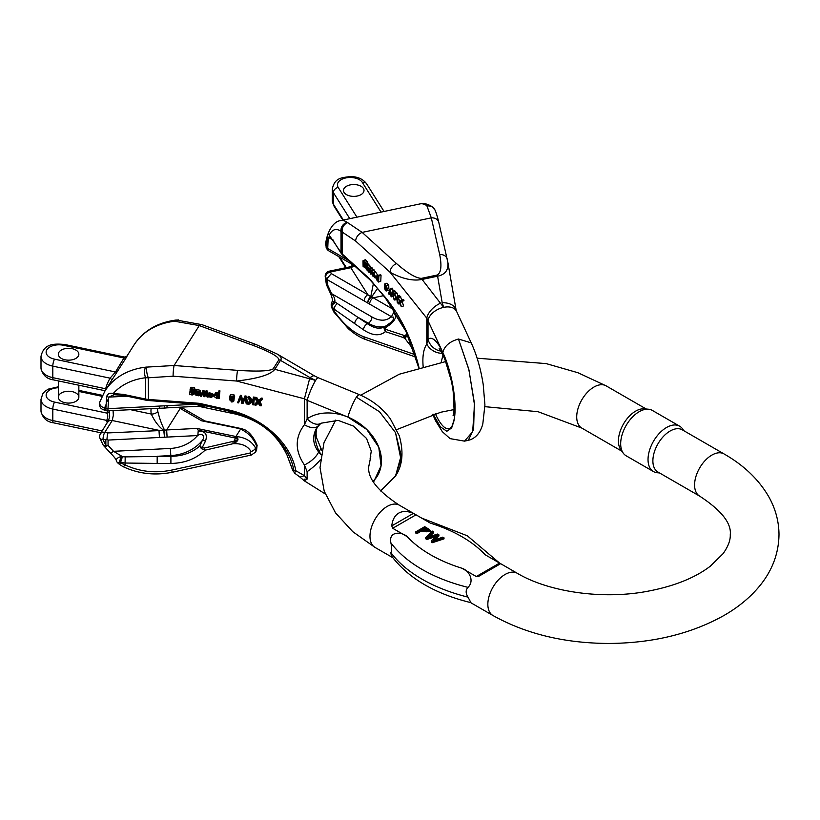 <?xml version="1.0" encoding="UTF-8"?>
<svg xmlns="http://www.w3.org/2000/svg" width="820" height="820" viewBox="0 0 820 820"><rect width="100%" height="100%" fill="white"/><g stroke="black" fill="none" stroke-linecap="round" stroke-linejoin="round"><path stroke-width="1.23" d="M420.547 531.534L430.182 531.739L430.182 530.694L420.547 530.489L420.547 531.534L416.857 533.666L415.658 532.969L415.658 531.924L424.719 526.686L429.444 529.515L430.182 530.694M422.833 518.752L430.408 523.15L415.996 514.827L392.698 528.275L407.109 536.598C402.271 531.842 388.383 530.612 390.873 542.83C391.939 547.504 391.939 550.763 390.873 552.608L391.263 555.642C408.114 578.09 434.672 593.762 470.936 602.669L468.005 597.134C465.555 593.26 465.555 590 468.005 587.366C474.975 580.601 468.681 570.177 461.865 568.219L476.287 576.532L499.575 563.084L485.163 554.761L494.173 559.937M429.485 536.639L433.585 532.846L433.585 531.801L427.548 537.326L437.48 534.056L438.925 534.886L433.134 540.544L442.8 537.131L444.009 537.828L444.009 538.873L432.458 542.666L431.299 541.999L431.299 540.954L437.08 535.081L426.912 538.422L426.912 539.468L435.512 536.669M435.174 539.806L438.925 535.931L438.925 534.886M426.912 538.422L425.693 537.715L425.693 538.76L426.912 539.468M499.575 563.084L500.507 563.76L493.517 567.799L478.941 576.214L476.287 576.532M392.698 528.275L391.765 525.886C392.452 519.757 394.779 515.493 398.756 513.094C402.825 510.85 407.683 510.962 413.331 513.433L415.996 514.827M623.179 453.06L620.74 449.616A24.364 14.063 -60 0 1 618.423 440.976A24.364 14.063 -60 0 1 627.044 418.764A24.364 14.063 -60 0 1 644.284 408.832L648.487 409.221A26.189 15.119 120 0 0 626.101 425.518A26.189 15.119 120 0 0 623.179 453.06A26.189 15.119 120 0 0 626.101 455.766L653.458 471.561A26.189 15.119 -60 0 1 653.458 441.314A26.189 15.119 -60 0 1 679.657 426.195A26.189 15.119 -60 0 1 682.578 428.901L683.88 430.746M699.634 496.11L657.927 472.023A24.364 14.063 -60 0 1 652.884 460.871A24.364 14.063 -60 0 1 663.513 436.353A24.364 14.063 -60 0 1 682.291 429.823L723.998 453.911A24.364 14.063 120 0 0 705.231 460.44A24.364 14.063 120 0 0 694.591 484.958A24.364 14.063 120 0 0 699.634 496.11C721.313 510.306 731.522 523.16 730.271 534.691C730.517 540.288 728.109 546.622 723.055 553.684L710.304 566.2C694.386 578.346 672.502 586.874 644.674 591.794C600.086 599.594 547.791 591.466 517.256 573.272L493.179 559.363M659.516 472.945L657.271 472.74A26.189 15.119 -60 0 1 653.458 471.561M679.657 426.195L652.3 410.4A26.189 15.119 120 0 0 648.487 409.221M424.852 527.998L421.613 529.874L423.96 531.227C427.097 532.241 428.522 531.842 428.214 530.028L424.852 527.998L424.852 529.043L428.245 531.114M422.515 530.396L424.852 529.043M420.547 530.489L416.857 532.621L416.857 533.666M416.857 532.621L415.658 531.924M428.47 530.571L428.214 531.083M425.693 537.715L432.355 531.093L433.585 531.801M444.009 537.828L432.458 541.62L432.458 542.666M432.458 541.62L431.299 540.954M344.113 192.485A10.26 5.925 0 0 0 355.531 196.287A10.26 5.925 0 0 0 364.008 190.455A10.26 5.925 0 0 0 353.748 184.531A10.26 5.925 0 0 0 343.488 190.455A10.26 5.925 0 0 0 344.113 192.485M377.856 275.458L375.519 271.799L373.356 272.599L375.17 278.072L373.223 276.043L373.377 273.624M367.483 262.892L365.617 259.766L363.455 260.565L365.32 263.691L367.483 262.892M367.288 263.948L367.001 263.066M370.199 280.071L385.205 297.209C400.99 316.582 412.255 340.034 418.999 367.565M370.548 268.15L370.455 266.51L367.965 263.702L365.802 264.501L366.314 265.014L368.477 264.214M369.728 269.247L369.082 268.776M388.229 287.676L388.803 287.687L388.741 285.186L386.825 283.218L384.652 284.007L386.568 285.985L386.64 288.486L388.803 287.687L387.522 289.757M395.24 291.264L394.604 290.628L392.442 291.418L393.077 292.063L395.24 291.264L395.404 292.74M392.708 288.712L392.114 288.107L389.951 288.906L390.545 289.501L392.708 288.712L392.985 291.213M400.15 302.539L401.902 300.981L401.216 300.294L403.389 299.505L404.065 300.192L402.312 301.75L403.522 305.942L401.359 306.741L400.15 302.539L402.312 301.75M401.216 300.294L399.863 301.545L398.12 297.158L400.283 296.368L401.831 300.079M381.044 275.171L380.541 274.659L378.379 275.448L378.881 275.971L381.044 275.171L380.767 281.25L378.604 282.039L376.595 279.774L376.329 276.227L379.219 275.141M374.084 269.882L373.52 269.319L371.357 270.118L371.921 270.682L374.084 269.882L374.391 272.219M372.393 268.181L371.849 267.627L369.676 268.417L370.23 268.981L372.393 268.181L372.557 269.678M399.75 295.835L399.196 295.272L397.034 296.071L397.587 296.625L399.75 295.835L399.719 296.573M399.473 301.842L397.31 302.641L396.89 299.187L394.768 300.069L396.88 299.29M397.034 293.088L396.357 292.391L394.184 293.191L394.871 293.878L397.034 293.088L397.843 295.764M363.393 188.426A10.26 5.925 180 0 1 364.008 190.455A10.26 5.925 180 0 1 353.748 196.38A10.26 5.925 180 0 1 343.488 190.455A10.26 5.925 180 0 1 350.242 184.889A10.26 5.925 180 0 1 363.393 188.426M432.693 414.336L435.676 420.957L442.339 431.689L450.077 438.628L464.499 441.129L468.312 440.33L473.611 429.342L474.339 402.712L468.763 369.082L458.482 339.029L471.223 342.883L456.186 310.513L447.853 262.359C448.601 270.046 445.188 274.659 437.603 276.186L422.085 279.446L443.661 307.356A15.385 9.502 154.9 0 0 428.019 320.763L426.789 318.17L390.053 272.26L355.665 241.059L341.007 231.271A7.698 7.093 -55.9 0 1 347.301 222.394L362.153 232.398L396.552 263.589C407.868 273.409 416.181 278.329 421.49 278.349A7.698 2.152 -101.9 0 1 422.085 279.446C412.931 281.25 402.251 278.851 390.053 272.26A7.698 5.299 -47.8 0 1 396.552 263.589M447.781 261.99L438.803 222.435C436.322 212.093 434.918 209.961 435.02 210.104L432.089 206.671A7.698 7.093 124.1 0 0 426.83 205.676L431.31 217.864L362.153 232.398A7.698 5.299 -47.8 0 0 355.665 241.059M447.177 259.007A7.698 6.232 167.1 0 0 439.694 254.528C441.959 266.244 441.068 273.101 437.009 275.079L421.49 278.349M433.185 414.202L440.34 426.789L446.838 431.279L451.676 427.937L454.485 418.097L452.917 386.087L442.841 352.436C444.471 345.989 449.688 341.52 458.482 339.029L468.968 369.933L474.493 404.772L472.668 431.72L464.509 441.139M377.395 288.589L371.624 297.004L373.264 297.824A5.125 2.962 120 0 0 369.635 304.107L327.733 279.917L325.509 277.201A53.864 15.037 -101.9 0 0 326.544 284.161A5.125 2.962 -0 0 0 327.733 285.237L331.639 293.683C333.996 296.225 335.083 298.962 334.867 301.893L367.452 323.746C374.156 328.359 379.906 329.373 384.723 326.79L385.38 326.36M445.332 360.544L445.332 361.62M442.954 355.07L441.17 362.368M440.781 351.073A15.385 14.606 -130.2 0 1 428.019 339.244A46.166 12.894 78.1 0 1 442.841 352.436A46.166 12.894 78.1 0 1 454.618 416.867A46.166 12.894 78.1 0 1 435.276 413.628M437.009 275.079A7.698 2.152 -101.9 0 1 437.603 276.186L442.205 302.775A15.385 10.199 -9.8 0 1 456.166 310.401M442.205 302.775L443.661 307.356A15.385 9.502 -25.1 0 1 456.351 311.067M438.782 222.353A7.698 6.232 167.1 0 0 431.31 217.864L439.694 254.528M434.959 209.981A7.698 7.349 155.3 0 0 427.138 205.994M413.608 349.75L405.162 338.762A5.125 3.218 -55.3 0 1 405.367 337.317L403.501 337.614A2.562 1.947 -71.8 0 1 403.922 335.39L407.284 336.015L407.806 334.909M390.771 322.547L393.344 319.554L393.682 317.125L390.72 317.053L391.447 316.704L369.635 304.107M330.542 236.929L328.205 237.257L327.733 248.501A5.125 2.962 180 0 1 326.544 247.425L327.508 235.709C327.897 233.444 328.471 233.249 329.22 235.135L341.007 252.57L341.007 231.271A71.811 20.059 -101.9 0 0 329.22 235.135A2.562 2.327 -50.4 0 0 329.988 236.601L329.876 236.488M406.822 332.736L393.866 312.174L391.447 316.704M354.558 265.895L350.816 267.699L367.832 294.688L370.732 296.809L373.336 283.792M423.14 366.427C422.3 356.474 423.52 349.033 426.789 344.092L428.019 339.244L428.019 320.763L442.841 352.436M405.162 338.762L403.501 337.614L385.39 331.649C379.68 336.323 372.382 335.718 363.516 329.835L334.15 309.171L331.946 306.772A5.125 3.423 -27 0 1 335.503 302.57M331.403 306.332A5.125 5.125 0 0 1 332.141 301.924A5.125 1.947 35.3 0 1 332.161 301.904A5.125 1.947 35.3 0 1 334.867 301.893A5.125 3.331 -26.2 0 0 331.505 305.901A5.125 1.322 163.7 0 0 331.403 306.332L331.854 307.848A5.125 1.455 163.2 0 1 331.946 307.377L331.505 305.901A53.864 15.037 -101.9 0 0 331.946 307.377L334.15 311.026A5.125 1.24 145.5 0 0 333.873 312.051M440.955 303.031A15.385 8.384 141.3 0 0 426.789 318.17L426.789 344.092A15.385 13.212 34.7 0 0 442.041 353.276M385.205 297.209A2.562 1.476 139.8 0 0 385.41 298.07L369.892 279.097L342.237 254.005A2.562 1.763 -47.8 0 0 342.678 255.112L341.243 253.431A2.562 1.968 -32.2 0 1 341.007 252.57A12.823 7.4 0 0 0 342.237 254.005L342.237 232.378A7.698 6.478 -69.7 0 1 347.834 222.661M325.653 244.288L326.544 247.425A5.125 3.936 -32.2 0 0 327.016 249.147L326.555 248.398A5.125 3.936 -32.2 0 1 326.073 246.676A71.811 20.059 -101.9 0 1 326.544 243.847M337.061 303.851A5.125 3.136 -54 0 0 334.15 309.171L334.15 311.026C343.457 324.248 353.369 332.838 363.895 336.784A5.125 3.874 109.3 0 0 366.12 339.716C360.103 337.563 354.158 333.873 348.315 328.666L333.863 312.041L331.854 307.848M363.895 336.784L414.315 354.404A5.125 3.874 109.3 0 0 415.935 357.038M408.155 335.718L405.367 337.317A2.562 1.835 -79.3 0 1 405.715 335.872M393.457 313.035C396.859 315.731 395.927 319.41 390.668 324.084A5.125 1.302 -128.4 0 1 390.576 322.619L392.923 320.21M385.81 329.425A2.562 1.947 -71.8 0 0 385.39 331.649L384.047 328.779L385.666 326.175L384.795 328.277L385.81 329.425L403.922 335.39M363.516 329.835A5.125 3.218 -55.3 0 1 367.452 323.746L368.323 323.244L358.668 317.668A5.125 3.218 -55.3 0 0 354.722 323.756M332.151 301.904C331.587 300.571 334.252 303.697 330.726 293.98L331.639 293.683L371.952 316.961A33.343 19.25 -120 0 0 390.72 317.053M327.036 278.503L331.362 273.634L330.337 272.004A5.125 1.435 -101.9 0 0 329.281 271.174L349.761 266.869A5.125 1.435 -101.9 0 1 350.816 267.699L330.337 272.004A5.125 3.936 147.8 0 0 325.509 277.201A5.125 1.363 172.7 0 1 325.243 276.842L326.298 283.986A5.125 5.125 0 0 0 326.596 285.053A5.125 1.015 -21.8 0 0 327.733 285.237L327.733 279.917M341.243 253.431L333.197 240.67A2.562 1.968 -32.2 0 1 332.961 239.809M332.654 239.829L328.205 237.257A2.562 1.814 -164.9 0 1 327.508 235.709M326.708 241.879L327.733 239.327M370.732 296.809A5.125 3.598 31.2 0 1 371.624 297.004A5.125 2.614 125.3 0 0 367.78 302.918A5.125 3.126 117 0 1 370.732 296.809M331.362 273.634L367.832 294.688A5.125 2.962 120 0 0 364.203 300.971M393.866 312.174L394.676 310.185M348.797 260.668L327.733 248.501A5.125 2.962 120 0 0 328.799 250.848A5.125 5.125 0 0 1 327.016 249.147M404.66 337.471A2.562 1.906 -78.6 0 1 405.039 335.687L407.232 333.627M384.047 328.779A2.562 1.527 3.7 0 1 384.795 328.277L390.668 324.084M366.427 267.34L367.913 268.222L366.909 266.438L366.427 267.34L367.555 266.92M367.257 267.925L367.954 267.668M366.314 265.014L366.458 265.741L368.621 264.952M366.458 265.741L368.293 267.31L368.385 268.95L369.666 268.478M367.739 269.001L366.396 268.017L367.042 269.708L369.205 268.919M367.042 269.708L367.647 270.005M369.164 269.995L367.555 270.036L369.471 269.062M367.606 270.836L368.334 270.303L367.606 270.836L365.966 268.837L365.802 264.501M364.059 263.456L363.485 263.261L363.926 266.561L364.49 266.726L364.603 264.399L363.608 263.21M364.49 266.726L363.926 266.561L364.726 266.264M365.32 263.691L363.362 261.683L363.875 261.498M363.557 261.416L363.28 262.533L364.459 262.092M363.485 262.462L364.469 262.103M363.28 262.533C364.91 263.22 365.505 264.798 365.084 267.289L365.863 267.002M364.613 267.668L365.084 267.289L364.613 267.668L363.311 266.305M363.106 266.377L362.973 260.791M385.595 285.155L384.98 284.868L385.502 287.523L386.107 287.789L386.312 286.498L385.021 284.858M386.107 287.789L385.502 287.523L386.374 287.205M385.902 290.136L384.928 287.902L385.943 290.126M385.38 289.87L386.117 289.593M386.066 288.476L386.64 288.486L386.066 288.476L386.507 289.398L388.67 288.609M386.507 289.398L385.349 290.557L384.385 287.256L384.631 284.017M388.434 290.198L386.271 290.997L385.349 290.557M384.672 284.007L386.794 283.228M393.077 292.063L393.866 299.156L395.814 298.439M393.866 299.156L392.8 293.365M392.483 293.478L391.56 296.83L393.077 296.266M391.56 296.83L390.863 296.122L390.299 291.018M389.951 291.151L389.162 294.411L390.597 293.878M389.162 294.411L388.598 293.837L389.951 288.906M390.545 289.501L391.242 295.743L392.442 291.418M399.709 301.032L400.888 300.602M398.786 297.834L400.949 297.045M398.12 297.158L399.483 301.893L397.966 303.297L398.582 303.933L399.934 303.441M398.582 303.933L399.822 303.021M399.473 303.144L401.359 306.741M401.902 300.981L404.065 300.192M377.487 276.965L376.913 276.781L377.323 280.102L377.897 280.245L378.02 277.888L377.046 276.729M377.897 280.245L377.323 280.102L378.133 279.805M378.881 275.971L378.604 282.039M376.329 276.227L378.317 276.77M377.958 276.904L378.379 275.448M371.921 270.682L372.628 276.002L373.151 275.817M372.628 276.002L371.675 271.984M371.429 272.076L370.855 274.218L371.901 273.839M370.855 274.218L369.902 269.688L369.082 272.424L370.138 272.035M369.082 272.424L368.549 271.881L369.676 268.417M370.23 268.981L370.906 271.871M370.548 272.004L371.357 270.118M397.587 296.625L397.31 302.641M394.768 300.069L393.989 299.29L395.865 298.582L394.184 293.191M394.871 293.878L396.244 298.439L396.931 298.172L397.034 296.071M374.217 276.955L375.15 276.74L373.407 274.977L374.217 276.955L375.058 276.647M372.936 273.788L375.191 276.063L374.32 273.757L373.479 273.747L374.053 273.531M373.828 273.46L372.977 273.121L373.356 272.599M65.087 359.806A10.26 5.925 0 0 0 78.853 354.24A10.26 5.925 0 0 0 68.593 348.315A10.26 5.925 0 0 0 58.333 354.24A10.26 5.925 0 0 0 65.087 359.806M213.651 395.988L213.989 394.512L209.059 392.524L208.721 394L213.651 395.988L210.935 397.597L209.172 396.736L208.792 394.01M194.576 390.433L193.376 389.684L190.957 389.93L190.814 390.843C193.817 390.279 194.924 391.406 194.145 394.215L192.034 395.096L190.537 394.246L189.543 394.697L190.25 389.326L191.132 388.741L194.084 389.244L194.576 390.433L194.914 388.967L194.422 387.778L191.47 387.276L189.984 389.992L190.588 387.86M194.145 394.215L194.617 390.289M277.221 354.066L255.953 344.502A7.698 3.372 110.2 0 0 253.308 345.445C270.313 351.975 278.831 356.772 278.851 359.836A7.698 5.904 -147.8 0 1 280.481 360.339L310.134 377.712A15.385 4.623 -59.6 0 1 314.665 375.99L277.242 354.076C280.973 356.321 282.059 358.412 280.481 360.339L274.833 369.308L315.638 380.418A15.385 2.193 112.3 0 0 307.121 400.334L304.415 398.797L236.59 381.034A7.698 0.82 -85.6 0 1 237.605 370.353C257.9 371.655 269.77 371.142 273.204 368.805A7.698 5.904 -147.8 0 1 274.833 369.308C270.682 374.689 257.931 378.604 236.59 381.034L173.092 376.195L148.297 377.794L148.44 400.519L198.952 404.373L199.362 403.327L227.642 409.703C262.297 417.216 290.905 442.831 295.825 470.741L304.415 475.62L307.121 479.116L304.322 480.838L325.212 493.927M196.41 390.996L196.677 391.622L200.07 391.776L200.449 392.923L200.408 390.31L195.806 389.408L195.467 390.873L196.41 390.996L196.749 389.531M200.234 393.344L196.564 393.938L198.717 395.076L200.141 394.738L200.316 393.231M233.925 398.899L233.7 399.914C234.243 401.246 233.536 401.923 231.568 401.954L229.784 399.391L230.656 399.032L229.487 396.982L230.246 395.968L233.823 396.449L233.946 398.889L232.88 399.319L233.884 400.877L234.151 398.643M229.815 398.428L229.477 399.914L229.959 398.592M234.274 397.423L234.151 394.973L230.574 394.502L229.487 396.982M240.055 396.777L241.152 396.921L242.443 402.63L244.647 397.392L245.815 397.546L247.281 404.034L247.619 402.569L246.154 396.07L244.985 395.916L242.781 401.164L241.48 395.455L240.393 395.312L237.554 402.743L240.393 395.312M258.792 401.431L258.351 401.831L256.363 398.94L255.133 398.776L255.471 397.31L256.701 397.474L258.689 400.355L261.201 398.069L262.451 398.233L262.113 399.699L260.862 399.535L258.792 401.431L259.13 399.955M259.714 401.851L261.457 404.404L261.129 405.869L258.884 402.599L262.113 399.699M255.133 398.776L257.664 402.456L254.846 405.039L255.184 403.563L257.172 401.749M219.955 390.853L219.022 390.73L218.684 392.196L219.627 392.319L219.955 390.853L219.094 398.612L218.161 398.489L218.222 397.761L216.593 398.346L214.676 396.941L214.901 393.856L214.563 395.322L216.193 392.339L215.24 393.067M218.827 393.036L216.193 392.339M202.632 391.827L203.647 391.96L204.395 395.599L205.728 392.237L206.763 392.37L208.075 397.157L208.413 395.691L207.101 390.904L206.066 390.771L204.733 394.133L203.985 390.494L202.97 390.361L200.541 396.152L202.97 390.361M254.497 397.177L253.472 397.044L253.134 398.51L254.159 398.643L254.497 397.177L253.636 404.875L252.611 404.742L252.867 401.738L248.952 404.25L247.517 404.065L247.855 402.599L250.325 401.072M249.475 396.511L248.214 396.347L247.876 397.813L249.136 397.987L249.475 396.511L252.017 400.016L253.062 399.371M72.099 348.674A10.26 5.925 180 0 1 78.853 354.24A10.26 5.925 180 0 1 68.593 360.164A10.26 5.925 180 0 1 58.333 354.24A10.26 5.925 180 0 1 58.958 352.21A10.26 5.925 180 0 1 72.099 348.674M58.958 395.137A10.26 5.925 0 0 0 58.333 397.167A10.26 5.925 0 0 0 68.593 403.091A10.26 5.925 0 0 0 78.853 397.167A10.26 5.925 0 0 0 70.376 391.335A10.26 5.925 0 0 0 58.958 395.137M126.372 357.448L127.049 356.085L124.517 357.059L115.507 371.972L110.075 378.174L52.808 366.14L52.808 377.661A17.958 10.363 180 0 1 41 367.913L41 356.403A17.958 10.363 0 0 0 52.808 366.14A5.125 1.435 -78.1 0 1 54.571 359.17A12.823 7.4 180 0 1 46.904 349.679A12.823 7.4 180 0 1 63.335 345.251L124.281 358.063A2.562 1.968 32.2 0 0 126.372 357.448L112.565 378.953M146.852 366.97A7.698 2.255 -102.1 0 0 148.297 377.794L145.591 377.753A7.698 3.587 -96.9 0 1 145.652 367.165L174.096 365.505L237.605 370.353M253.308 345.445L199.27 325.581A7.698 3.372 110.2 0 1 201.925 324.648L176.249 320.015A7.698 3.587 83.1 0 0 174.599 321.245L199.27 325.581L174.096 365.505A7.698 0.82 -85.6 0 0 173.092 376.195M240.537 428.45L201.617 420.793L240.906 428.911A5.125 2.685 115.7 0 0 240.567 429.116L235.914 436.506L235.227 436.506A2.562 0.717 101.9 0 0 234.663 437.89L198.276 430.244L196.8 428.429L235.914 436.506C245.17 437.327 251.73 441.16 255.584 448.017L255.409 452.209L251.309 455.038L172.6 472.176A5.125 0.779 77.7 0 1 171.493 470.126L250.202 452.988A5.125 0.779 77.7 0 0 251.299 455.038M204.211 420.814L240.578 428.45A2.562 0.717 -78.1 0 0 240.045 428.87L240.567 429.116C248.173 432.57 253.554 438.269 256.711 446.223L256.547 450.395L257.101 445.209A5.125 1.681 161.5 0 1 256.711 446.223L255.584 448.017A5.125 2.726 -27.4 0 1 251.094 451.594C248.111 446.582 243.048 443.938 235.893 443.661L235.893 442.164L233.321 443.651L232.757 441.467L235.432 440.74C237.984 439.858 237.964 438.966 235.36 438.054L234.438 441.016L234.991 442.749M395.291 476.399L400.98 459.548L395.517 432.652L379.516 411.763L356.351 397.146L379.506 411.763L395.506 432.632L401.175 455.633L395.517 476.03L380.572 490.975M167.936 407.806L178.955 407.396L180.215 408.432A5.125 2.962 -60 0 1 182.778 408.175L204.908 420.957M106.938 439.161L107.605 432.939L163.774 430.397C158.629 426.554 154.478 421.101 151.331 414.059A5.125 2.614 -12.6 0 0 157.809 411.425C159.674 419.051 161.95 425.283 164.625 430.121L166.644 429.957L167.095 437.091L108.055 440.073L106.938 439.161L105.852 439.909L103.023 439.315A5.125 2.255 158.1 0 1 100.019 438.454L103.115 444.932A5.125 1.917 -29 0 0 105.852 445.229L105.852 439.909M317.33 426.964C313.998 433.575 314.593 441.683 319.113 451.297L321.02 454.546M370.117 458.421L371.276 451.092L366.56 438.485L353.42 426.062L338.106 420.373L320.989 423.222L316.889 427.63C312.092 435.912 312.676 444.04 318.652 452.015L320.989 454.751M241.316 428.614L241.213 428.593A2.562 0.584 -78 0 0 241.183 428.583L241.285 428.604A2.562 0.574 -77.7 0 1 241.316 428.614L242.781 429.085M320.435 448.15A15.385 3.792 151.8 0 1 319.113 451.297M320.333 459.846A15.385 3.331 137.6 0 1 307.121 471.633L304.415 464.96A15.385 6.57 -36.5 0 0 318.652 452.015M320.866 423.304A15.385 9.348 -124 0 1 307.121 418.815A46.166 35.424 32.2 0 1 347.834 417.052A46.166 35.424 32.2 0 1 373.1 481.33M310.134 377.712L315.638 380.418A15.385 2.193 -67.7 0 1 318.232 377.743L358.945 394.471L356.351 397.146C352.969 402.917 350.13 409.549 347.834 417.052L307.121 400.334L307.121 418.815L304.415 424.719A15.385 8.354 39.9 0 0 318.211 425.816M178.422 319.923A7.698 4.664 91.5 0 0 175.716 321.184M257.101 445.209C253.698 437.337 249.516 432.15 244.555 429.629L241.285 428.604A2.562 0.574 -77.7 0 0 240.906 428.911C244.35 429.403 245.272 429.7 243.683 429.813M240.803 428.901A2.562 0.584 -78 0 1 241.183 428.583L240.578 428.45A2.562 0.717 -78.1 0 1 240.608 428.46L241.152 428.583M108.916 410.789A2.562 1.968 32.2 0 1 107.502 410.881L106.948 413.106A2.562 2.091 175.4 0 0 109.511 410.994L109.665 416.57L108.568 420.383M235.893 443.661L233.321 443.651L205.041 450.18C196.123 458.79 184.746 463.208 170.898 463.443L170.909 456.299C182.358 456.217 191.972 452.794 199.752 446.049L202.417 440.33C206.22 435.102 200.254 432.447 196.79 436.363L197.815 435.543L167.095 437.091M373.551 482.098L381.064 465.893L378.779 447.228L366.755 429.475L347.834 417.052M127.008 396.193L108.711 397.116L107.861 410.84A5.125 5.125 0 0 1 106.549 410.738A5.125 1.435 -78.1 0 1 105.852 408.503L106.754 396.275C107.758 393.641 109.911 392.708 113.221 393.508L123.492 394.41L145.591 399.053L145.591 377.753A71.811 55.094 -147.8 0 0 113.221 393.508A2.562 1.127 -93.8 0 0 114.236 394.676L108.711 397.116A2.562 1.384 -162.1 0 1 106.754 396.275M198.276 430.244L197.815 435.543M148.44 400.519L145.939 400.17A2.562 0.717 -78.1 0 1 145.591 399.053A12.823 7.4 0 0 0 148.297 399.432L199.362 403.327L199.66 404.475L198.809 404.362M293.785 470.085L295.825 470.741L294.575 473.037L292.514 469.839L287.123 455.315C276.996 433.934 259.714 420.168 235.278 414.008L198.419 406.269L235.237 413.997A59.593 45.715 32.2 0 1 287.205 455.459L292.555 469.757C293.601 472.166 294.011 472.269 293.785 470.085C288.814 442.103 260.452 417.841 227.417 410.738L199.66 404.475A5.125 5.115 143.7 0 0 198.952 404.373L198.86 404.362M113.068 410.574L113.334 415.289L112.237 420.516L158.988 430.346L159.439 437.48M125.193 456.883L170.909 456.299L170.806 455.582L157.184 456.279L157.173 463.423L125.05 463.033L120.704 462.398A5.125 0.953 -70.9 0 1 122.61 456.719L125.193 456.883L125.05 464.889A5.125 1.507 116.1 0 1 122.826 466.539M109.726 452.22A5.125 2.47 -48.3 0 0 113.549 451.318L122.61 456.719M123.492 394.41A2.562 0.717 -78.1 0 0 123.84 395.527L114.236 394.676M117.824 462.992A5.125 5.125 0 0 1 116.307 460.532A5.125 2.552 -15.2 0 1 116.296 460.512A5.125 2.552 -15.2 0 1 121.432 456.535A5.125 0.871 -69.6 0 0 119.494 461.967A5.125 0.666 131.2 0 1 117.875 463.044L119.166 464.151A5.125 0.574 129.9 0 0 120.704 462.992L119.494 461.967A53.864 41.328 -147.8 0 0 120.704 462.992L125.05 464.889C139.574 471.695 155.062 473.447 171.493 470.126M309.683 378.43L304.415 398.797L304.415 424.719C294.841 437.408 294.841 450.815 304.415 464.96L304.415 475.62L299.987 477.117L294.308 472.904M305.05 478.9L304.322 480.838L299.987 477.117M100.04 401.472C98.882 404.157 100.388 406.412 104.56 408.227L105.852 408.503A5.125 2.962 180 0 0 108.055 408.667L195.57 404.25M235.36 438.054A2.562 0.738 105.2 0 1 235.914 436.834C238.661 438.423 238.661 440.196 235.893 442.164L235.432 440.74M198.573 431.135C205.369 431.084 207.685 434.395 205.512 441.068A5.125 0.922 -157.3 0 0 202.417 440.33A38.468 31.293 -8.6 0 1 170.806 455.582L170.355 448.448A33.343 27.121 171.4 0 0 196.79 436.363M204.477 447.997L205.041 450.18L201.402 448.653L199.752 446.049L202.13 447.751L204.477 447.997L232.757 441.467M103.31 445.157A5.125 2.726 -37.3 0 0 103.525 445.557L109.695 452.199C114.123 456.781 116.327 459.559 116.296 460.512M103.566 445.608A5.125 2.726 -37.3 0 0 108.055 445.404L113.549 451.318L170.355 448.448M106.262 402.804L108.055 399.494M194.975 404.075L205.512 407.243A5.125 4.694 109.4 0 1 204.928 407.079L205.113 407.14M198.389 405.039L198.573 406.248C205.369 407.755 207.685 408.093 205.512 407.243M106.549 410.738L105.267 410.461A5.125 1.435 -78.1 0 1 104.56 408.227A71.811 55.094 -147.8 0 1 105.852 404.926M163.774 430.397A5.125 3.403 -39 0 1 164.625 430.121A5.125 0.697 92.4 0 1 164.471 437.101L163.774 430.397M198.471 406.259L166.901 407.858L167.095 405.685M164.748 408.063L164.471 405.941A5.125 0.543 -90.1 0 1 164.041 408.114A5.125 5.125 0 0 0 164.748 408.063L166.901 407.858M164.031 408.114L159.254 408.247L159.439 406.074M235.832 436.793A2.562 0.748 104.9 0 0 235.268 438.034L234.663 437.89M201.402 448.653A2.562 0.892 -47.7 0 1 202.13 447.751L205.512 441.068M107.307 422.915A61.551 47.232 32.2 0 1 107.153 422.525L106.672 420.383C108.014 417.575 108.107 415.145 106.948 413.106L54.571 402.097A12.823 7.4 180 0 1 46.279 394.03A12.823 7.4 180 0 1 58.333 387.747M105.862 389.592L105.985 387.399A82.072 62.966 32.2 0 1 110.075 378.174A2.562 1.64 29.8 0 1 111.52 380.603M54.571 402.097A5.125 1.435 -78.1 0 0 52.808 409.067L52.808 420.588A17.958 10.363 180 0 1 41 410.84L41 399.33A17.958 10.363 0 0 0 52.808 409.067L106.672 420.383A2.562 1.445 177.3 0 1 108.25 421.275M106.887 387.962A2.562 1.619 18 0 0 105.985 387.399M106.262 388.946A2.562 1.507 2.4 0 0 105.739 388.782L52.808 377.661A5.125 1.435 -78.1 0 0 53.515 379.896C46.586 378.942 42.414 374.955 41 367.913M196.626 393.241L199.373 392.985L198.471 391.919L196.851 392.36L196.626 393.241L196.81 392.421M198.163 393.18L198.45 391.919M198.983 393.159L199.209 392.155M196.677 391.622L197.015 390.156M197.763 395.137L198.05 393.887M198.717 395.076L198.983 393.897M199.209 394.492L199.362 393.836M200.141 394.738L198.809 395.824L195.775 395.086L195.467 390.873M193.571 392.472L192.341 392.913L191.009 391.581M193.387 392.647L193.048 394.112L193.264 391.693L191.193 391.417L192.003 394.379L193.52 393.323M192.003 394.379L192.341 392.913M191.193 391.417L190.732 392.196M233.331 397.157L232.962 398.602L232.808 396.624L230.871 396.552L231.834 398.807L232.962 398.602L233.3 397.136L230.861 396.562L230.41 397.198M231.834 398.807L232.173 397.341M232.962 400.662L232.572 401.113L231.742 399.514L230.779 399.627L231.609 401.246L232.572 401.113L232.829 400.037M231.609 401.246L231.947 399.781L231.158 399.504M230.246 395.968L230.574 394.502M232.911 399.647L231.947 399.781M234.684 396.695L233.946 398.889M245.815 397.546L246.154 396.07M244.647 397.392L244.985 395.916M247.281 404.034L246.236 403.891L245.18 398.335L243.017 403.471L241.736 403.296L240.547 397.72L238.61 402.886L237.554 402.743M241.152 396.921L241.48 395.455M242.443 402.63L242.781 401.164M242.751 401.902L243.089 400.437M260.862 399.535L261.201 398.069M258.351 401.831L258.689 400.355M258.075 401.431L258.413 399.965M256.363 398.94L256.701 397.474M254.846 405.039L256.004 405.193L258.208 403.204L259.889 405.705L261.129 405.869M218.345 395.67L217.074 396.183L215.783 394.84M218.294 396.511L217.802 397.351L218.028 394.902L215.978 394.645L216.736 397.649L217.802 397.351L218.14 395.886M216.736 397.649L217.074 396.183M215.978 394.645L215.506 395.455M219.627 392.319L219.094 398.612M215.855 393.805L217.915 393.959L218.253 392.493M217.915 393.959L218.489 394.502L218.684 392.196M206.763 392.37L207.101 390.904M205.728 392.237L206.066 390.771M208.075 397.157L207.091 397.023L206.199 393.251L204.805 396.726L203.801 396.593L203.032 392.934L201.525 396.285L200.541 396.152M203.647 391.96L203.985 390.494M204.231 394.748L204.57 393.282M204.395 395.599L204.733 394.133M254.159 398.643L253.636 404.875M247.517 404.065L250.971 401.923L247.876 397.813M249.136 397.987L251.678 401.482L252.017 400.016M251.678 401.482L252.949 400.693L253.134 398.51M210.996 396.89L212.739 395.957L209.52 395.527L210.996 396.89L211.263 395.763M212.349 395.906L212.154 396.726L212.739 395.957M208.639 394.697L212.79 395.25L211.201 393.61L208.721 394M485.163 554.761A135.034 77.962 0 0 0 430.408 523.15M407.109 536.598A135.034 77.962 0 0 0 461.865 568.219M723.998 453.911C743.709 465.165 758.572 479.331 768.565 496.397C775.351 508.297 778.826 520.915 779 534.25C778.795 553.192 772.378 570.402 759.75 585.849C750.31 597.329 738.4 607.2 724.009 615.461C690.983 633.911 652.412 643.239 608.317 643.454C564.324 643.198 525.845 633.87 492.892 615.471A24.364 14.063 -60 0 1 489.161 595.945A24.364 14.063 -60 0 1 505.079 574.471A24.364 14.063 -60 0 1 517.256 573.272M392.729 557.641L375.017 547.411A24.364 14.063 -60 0 1 371.286 527.885A24.364 14.063 -60 0 1 387.194 506.422A24.364 14.063 -60 0 1 399.381 505.212C377.712 491.016 367.493 478.152 368.744 466.631L370.784 456.596M646.242 409.016L606.124 385.851A24.364 14.063 120 0 0 587.345 392.38A24.364 14.063 120 0 0 576.716 416.898A24.364 14.063 120 0 0 581.759 428.05L621.878 451.215M468.005 587.366A147.005 84.87 180 0 1 390.873 542.83M390.873 552.608A147.005 84.87 0 0 0 468.005 597.134M391.765 525.886L413.331 513.433M349.791 218.663L333.371 192.618L333.371 204.139A17.958 10.363 180 0 1 332.284 200.592L332.284 189.082A17.958 10.363 0 0 0 333.371 192.618A5.125 3.936 -32.2 0 1 338.188 187.421A12.823 7.4 180 0 1 345.856 177.93A12.823 7.4 180 0 1 362.286 182.358L381.044 212.103M338.188 187.421L356.946 217.167M426.83 205.676A79.509 22.201 78.1 0 0 420.147 203.883L340.618 220.6A79.509 22.201 78.1 0 1 347.301 222.394M383.401 295.702L373.264 297.824L394.246 309.939M384.067 211.468L366.632 183.813A5.125 3.936 147.8 0 0 362.286 182.358M332.284 200.592L333.853 205.861A5.125 3.936 -32.2 0 1 333.371 204.139L343.375 220.016M326.298 283.986A5.125 0.717 -9.5 0 0 326.544 284.161L326.544 278.831M414.315 354.404L414.951 353.82M386.128 325.868A38.468 22.212 60 0 1 368.323 323.244A5.125 2.962 120 0 0 371.952 316.961M352.457 265.823L351.155 263.763M339.736 257.172L346.306 267.597M366.437 267.105L367.391 266.756M368.293 267.31L370.455 266.51M365.054 262.297L367.216 261.498M386.568 285.985L388.741 285.186M54.571 359.17L115.507 371.972A2.562 1.968 32.2 0 0 117.598 371.368M78.853 391.437L102.049 396.316M112.545 378.983L104.96 391.017A79.509 60.998 32.2 0 1 145.652 367.165M126.751 356.444L133.906 345.107A79.509 60.998 32.2 0 1 174.599 321.245M196.8 428.429L166.644 429.957L180.215 408.432L201.617 420.793M278.851 359.836L273.204 368.805M157.573 408.329A14.104 10.824 -147.8 0 0 157.809 411.425M101.065 432.816L53.515 422.823A5.125 1.435 -78.1 0 1 52.808 420.588L102.223 430.971M124.517 357.059L64.39 344.42A5.125 1.435 101.9 0 0 63.335 345.251M107.922 421.931A5.125 3.936 -147.8 0 1 112.237 420.516L104.786 432.345L107.605 432.939M108.558 420.373L100.44 433.8A5.125 3.936 -147.8 0 1 104.786 432.345A5.125 1.435 101.9 0 0 103.023 439.315A53.864 41.328 -147.8 0 0 105.852 445.229A5.125 2.962 -0 0 0 108.055 445.404L108.055 440.073M307.121 471.633L307.121 479.116M170.898 463.443L157.173 463.423M250.202 452.988L251.094 451.594M235.278 414.008A2.562 0.717 -78.1 0 1 235.237 413.997L227.417 410.738L227.642 409.703M151.147 408.647A19.239 14.76 32.2 0 0 151.331 414.059L130.575 409.692M200.07 391.776L200.408 390.31M194.084 389.244L194.422 387.778M191.132 388.741L191.47 387.276M233.823 396.449L234.151 394.973M492.892 615.471L470.567 602.577M423.458 519.111L399.381 505.212M581.759 428.05L538.022 411.702L484.917 406.669M454.024 409.58L440.74 412.245L396.788 429.598M606.124 385.851L577.936 372.731L546.181 363.608L477.117 358.196M445.731 361.558L399.299 374.217L360.697 395.219M335.739 420.096L323.941 442.851L320.026 467.615L324.207 491.17L335.503 512.838L352.784 531.688L375.017 547.411M421.705 518.096L467.349 535.808L499.544 563.043M453.091 415.422C453.931 415.719 455.551 399.104 451.133 380.183C447.74 362.747 439.899 348.438 439.079 348.777M468.312 440.33L470.413 439.725C476.471 437.327 480.602 432.068 482.806 423.95L484.928 404.988L483.226 384.631C480.797 369 476.799 355.08 471.233 342.873M420.147 203.883C423.612 202.97 427.589 203.903 432.089 206.671M332.284 189.082C334.755 177.274 342.227 177.776 350.181 176.546C357.54 176.566 363.024 178.986 366.632 183.813M340.618 220.6C332.284 221.461 326.452 234.305 325.663 244.206M415.965 357.141L366.151 339.726M385.564 326.237L390.576 322.619M326.596 285.053L330.726 293.98M385.41 298.07L405.275 329.445L418.723 367.647M342.678 255.112L370.127 280.01M333.197 240.67L329.999 236.601M326.555 248.398L325.663 244.278M349.761 266.869L353.522 265.127M329.281 271.174A5.125 5.125 0 0 0 325.243 276.842M354.055 265.434L328.799 250.848M345.773 267.699L338.783 256.619M333.853 205.861L342.842 220.129M370.373 268.304L368.211 269.093M369 270.508L367.995 270.877M365.371 259.776L363.209 260.575M388.68 287.769L386.517 288.558M378.799 275.11L376.636 275.909M376.113 277.724L375.17 278.072M58.333 380.91L58.333 397.167M78.853 385.215L78.853 397.167M256.588 450.323L255.358 452.281M317.74 426.277C315.454 430.49 316.069 436.004 316.663 438.044L321.819 450.446M314.665 375.99L318.232 377.743M395.517 476.03C402.599 465.411 403.85 451.994 399.268 435.779L390.279 418.733C382.151 407.899 371.706 399.811 358.945 394.471M201.925 324.648L255.953 344.502M133.906 345.107C143.367 330.829 157.481 322.465 176.249 320.015M181.312 407.243L182.778 408.175M53.515 422.823C46.586 421.88 42.414 417.882 41 410.84M41 356.403C43.983 342.832 54.909 343.805 64.39 344.42M78.853 390.392L102.51 395.363M41 399.33L42.783 393.723L45.069 391.222L48.298 389.131L58.333 386.804M126.3 357.161L126.864 356.321M104.96 391.017L99.743 402.097C98.472 409.047 103.33 409.487 105.267 410.461M119.166 464.151L122.805 466.529C138.518 473.888 155.123 475.774 172.6 472.176M123.84 395.527L145.939 400.17M194.904 404.065L204.938 407.089M100.44 433.8A5.125 5.125 0 0 0 100.009 438.403M159.254 408.247L107.861 410.84M53.515 379.896L105.134 390.74"/></g></svg>
